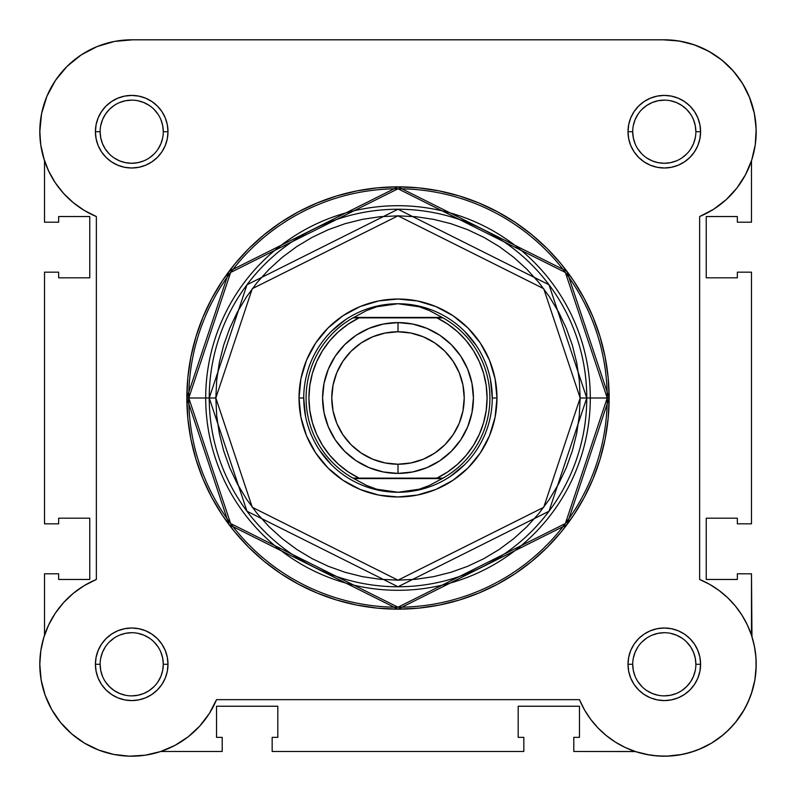 <?xml version="1.0" encoding="UTF-8"?>
<svg xmlns="http://www.w3.org/2000/svg" width="796" height="796" viewBox="0 0 796 796"><rect width="100%" height="100%" fill="white"/><g stroke="black" fill="none" stroke-linecap="round" stroke-linejoin="round"><path stroke-width="1.19" d="M115.5 41.243L110.495 42.278L115.5 41.243M99.032 45.8L93.092 48.297L99.032 45.8M58.098 76.675L54.387 82.028L58.098 76.675M40.745 144.882L44.347 160.255L40.745 144.882M50.626 707.574L52.178 710.36L50.626 707.574M60.078 721.882L62.068 724.27L60.078 721.882M69.948 732.36L72.933 734.947L69.948 732.36M96.993 749.394L100.674 750.797L96.993 749.394M111.47 753.941L114.584 754.588L111.47 753.941M142.852 755.523L146.753 754.956L142.852 755.523M653.158 755.523L664.411 756.2L653.158 755.523M666.66 756.17L682.321 754.419L666.66 756.17M684.53 753.941L695.326 750.797L684.53 753.941M711.604 743.086L723.067 734.947L711.604 743.086M726.052 732.36L733.932 724.27L726.052 732.36M745.374 707.574L750.051 697.356L745.374 707.574M754.817 680.152L751.384 693.654L754.837 680.063L752.23 691.018L754.837 680.063L756.091 668.879L755.961 657.615L754.449 646.461L755.961 657.615M756.16 661.605L755.573 653.536L756.16 661.605M754.907 648.949L753.076 640.551L754.907 648.949M751.484 160.762L751.484 222.203L737.345 222.203L751.484 222.203L751.484 160.762M755.255 144.872L755.503 143.041L755.255 144.872M712.679 53.561L703.694 48.675L712.679 53.561M697.376 45.959L687.266 42.715L697.376 45.959M751.484 635.238L751.484 573.797L737.345 573.797L737.345 579.458L706.241 579.458L706.241 518.186L737.345 518.186L737.345 523.838L751.484 523.838L751.484 272.162L737.345 272.162L737.345 277.814L706.241 277.814L706.241 216.542L706.241 277.814L737.345 277.814L737.345 272.162L751.484 272.162L751.484 523.838L737.345 523.838L737.345 518.186L706.241 518.186L706.241 579.458L737.345 579.458L737.345 573.797L751.484 573.797L751.971 636.72M756.18 666.013L754.877 679.814M744.28 709.564L735.365 722.559M711.495 743.156L699.007 749.394M649.247 754.956L635.745 751.653M635.477 751.563L573.797 751.484L635.238 751.484M174.901 745.414L188.125 736.847L174.901 745.414L160.414 751.603L145.071 755.225L129.34 756.17L145.071 755.225L160.354 751.623M131.589 756.2L128.454 756.14M45.949 697.356L44.616 693.654M39.82 666.013L39.84 661.605M40.427 653.536L41.093 648.949M42.924 640.551L44.029 636.72M40.566 143.519L39.81 130.514M46.526 97.202L48.685 92.276M64.964 68.526L69.859 63.73M77.958 57.153L83.65 53.362M132.236 39.8L663.774 39.8L132.236 39.8M669.058 39.919L680.998 41.332M718.47 57.461L726.39 63.949M731.265 68.764L738.101 76.943M741.723 82.197L747.583 92.843M749.255 96.654L754.449 113.838M754.976 116.743L756.19 130.405M160.762 751.484L222.203 751.484L160.762 751.484M44.516 573.797L44.516 635.238L44.516 573.797L58.655 573.797L44.516 573.797M58.655 573.797L58.655 579.458L89.759 579.458L58.655 579.458L58.655 573.797M89.759 518.186L89.759 579.458L89.759 518.186L58.655 518.186L58.655 523.838L58.655 518.186L89.759 518.186M58.655 523.838L44.516 523.838L44.516 272.162L44.516 523.838L58.655 523.838M58.655 272.162L44.516 272.162L58.655 272.162L58.655 277.814L89.759 277.814L58.655 277.814L58.655 272.162M89.759 277.814L89.759 216.542L58.655 216.542L58.655 222.203L58.655 216.542L89.759 216.542L89.759 277.814M58.655 222.203L44.516 222.203L44.516 160.762L44.516 222.203L58.655 222.203M737.345 222.203L737.345 216.542L706.241 216.542L737.345 216.542L737.345 222.203M573.797 737.345L573.797 751.484L573.797 737.345L579.458 737.345L579.458 706.241L579.458 737.345L573.797 737.345M518.186 706.241L579.458 706.241L518.186 706.241L518.186 737.345L523.838 737.345L518.186 737.345L518.186 706.241M523.838 737.345L523.838 751.484L272.162 751.484L523.838 751.484L523.838 737.345M272.162 737.345L272.162 751.484L272.162 737.345L277.814 737.345L277.814 706.241L277.814 737.345L272.162 737.345M277.814 706.241L216.542 706.241L216.542 737.345L222.203 737.345L216.542 737.345L216.542 706.241L277.814 706.241M222.203 737.345L222.203 751.484L222.203 737.345M690.56 114.166L686.62 109.38L681.834 105.45L676.381 102.535L670.451 100.734M664.302 100.127L658.133 100.734L652.213 102.535L646.75 105.45L641.964 109.38M646.74 157.956L652.213 160.882L658.133 162.673L664.292 163.279L670.451 162.673L676.381 160.882M693.465 143.787L690.55 149.25L693.465 143.787L695.266 137.867M632.711 664.282L632.711 664.292A31.581 31.581 0 0 0 664.292 695.873A31.581 31.581 0 0 0 695.873 664.292L695.873 664.292A31.581 31.581 0 0 1 664.292 695.873A31.581 31.581 0 0 1 632.711 664.292A31.581 31.581 0 0 1 664.292 632.711A31.581 31.581 0 0 1 695.873 664.292A31.581 31.581 0 0 0 664.292 632.711A31.581 31.581 0 0 0 632.711 664.292L628.004 664.292A36.288 36.288 0 0 1 664.292 628.004A36.288 36.288 0 0 1 700.589 664.292L695.873 664.292L695.266 658.133L693.465 652.213L690.55 646.75L686.62 641.964M652.213 693.465L646.75 690.55L652.213 693.465L658.133 695.266M686.62 686.62L681.834 690.55L686.62 686.62L690.55 681.834L693.465 676.381L695.266 670.451M157.956 681.844L160.882 676.381L162.683 670.451L163.289 664.292L162.683 658.133L160.882 652.213M102.535 652.213L105.45 646.75L102.535 652.213L100.734 658.133M105.44 681.824L109.38 686.62L114.166 690.55L119.619 693.465L125.549 695.266M131.698 695.873L137.867 695.266L143.787 693.465L149.25 690.55L154.036 686.62M143.787 102.535L149.25 105.45L143.787 102.535L137.867 100.734M114.176 105.44L109.38 109.38L105.45 114.166L102.535 119.619L100.734 125.549M163.289 131.718L167.996 131.708A36.288 36.288 0 0 1 131.708 167.996A36.288 36.288 0 0 1 95.411 131.708L96.117 138.783L98.177 145.598L101.53 151.867L106.047 157.369L111.539 161.877L117.818 165.23L124.624 167.299L131.708 167.996L138.783 167.299L145.598 165.23L151.867 161.877L157.369 157.369L161.886 151.867L165.24 145.598L167.299 138.783L167.996 131.708L167.299 124.624L165.24 117.818L161.886 111.539L157.369 106.047L151.867 101.53L145.598 98.177L138.783 96.107L131.708 95.411L124.624 96.107L117.818 98.177L111.539 101.53L106.047 106.047L101.53 111.539L98.177 117.818L96.117 124.624L95.411 131.708L100.127 131.708A31.581 31.581 0 0 1 131.708 100.127A31.581 31.581 0 0 1 163.289 131.708A31.581 31.581 0 0 1 131.708 163.279A31.581 31.581 0 0 1 100.127 131.708L95.411 131.708A36.288 36.288 0 0 1 131.708 95.411A36.288 36.288 0 0 1 167.996 131.708L163.289 131.708A31.581 31.581 0 0 0 131.708 100.127A31.581 31.581 0 0 0 100.127 131.708L100.734 137.867L102.535 143.787L105.45 149.25L109.38 154.036M114.156 157.956L119.619 160.882L125.549 162.673L131.708 163.279L137.867 162.673L143.787 160.882M100.127 664.282L100.127 664.292A31.581 31.581 0 0 0 131.708 695.873A31.581 31.581 0 0 0 163.289 664.292A31.581 31.581 0 0 0 131.708 632.711A31.581 31.581 0 0 0 100.127 664.292L95.411 664.292A36.288 36.288 0 0 1 131.708 628.004A36.288 36.288 0 0 1 167.996 664.292L163.289 664.292A31.581 31.581 0 0 1 131.708 695.873A31.581 31.581 0 0 1 100.127 664.292A31.581 31.581 0 0 1 131.708 632.711A31.581 31.581 0 0 1 163.289 664.292L162.683 658.133M695.873 131.718L695.873 131.708A31.581 31.581 0 0 0 664.292 100.127A31.581 31.581 0 0 0 632.711 131.708L628.004 131.708A36.288 36.288 0 0 1 664.292 95.411A36.288 36.288 0 0 1 700.589 131.708L695.873 131.708A31.581 31.581 0 0 1 664.292 163.279A31.581 31.581 0 0 1 632.711 131.708A31.581 31.581 0 0 1 664.292 100.127A31.581 31.581 0 0 1 695.873 131.708L695.266 125.549L693.465 119.619M496.973 398L492.266 398L496.973 398L495.072 378.687L489.44 360.12L480.296 343.006L467.988 328.012L452.984 315.704L435.88 306.56L417.313 300.928L398 299.027L378.687 300.928L360.12 306.56L343.016 315.704L328.012 328.012L315.704 343.006L306.56 360.12L300.928 378.687L299.027 398A98.973 98.973 0 0 1 398 299.027A98.973 98.973 0 0 1 496.973 398A98.973 98.973 0 0 1 398 496.973A98.973 98.973 0 0 1 299.027 398L300.928 417.313L306.56 435.88L315.704 452.984L328.012 467.988L343.016 480.296L360.12 489.44L378.687 495.072L398 496.973L417.313 495.072L435.88 489.44L452.984 480.296L467.988 467.988L480.296 452.984L489.44 435.88L495.072 417.313L496.973 398M303.734 398L299.027 398L303.734 398L305.545 416.388M580.165 398L543.728 507.301L398 580.165L252.272 507.301L215.835 398L209.239 398L246.999 511.251L398 586.761L549.001 511.251L586.761 398L580.165 398L579.289 415.85L576.662 433.541L572.324 450.874L566.294 467.71L558.653 483.868L549.459 499.201L538.812 513.559L526.813 526.813L513.559 538.812L499.201 549.459L483.868 558.653L467.71 566.294L450.874 572.314L433.541 576.662L415.85 579.289L398 580.165L380.15 579.289L362.459 576.662L345.126 572.314L328.29 566.294L312.131 558.653L296.799 549.459L282.441 538.812L269.187 526.813L257.188 513.559L246.541 499.201L237.347 483.868L229.706 467.71L223.676 450.874L219.338 433.541L216.711 415.85L215.835 398L216.711 380.14L219.338 362.459L223.676 345.116L229.706 328.29L237.347 312.131L246.541 296.799L257.188 282.441L269.187 269.187L282.441 257.188L296.799 246.531L312.131 237.347L328.29 229.706L345.126 223.676L362.459 219.338L380.15 216.711L398 215.835L415.85 216.711L433.541 219.338L450.874 223.676L467.71 229.706L483.868 237.347L499.201 246.531L513.559 257.188L526.813 269.187L538.812 282.441L549.459 296.799L558.653 312.131L566.294 328.29L572.324 345.116L576.662 362.459L579.289 380.14L580.165 398L586.761 398A188.761 188.761 0 0 1 398 586.761A188.761 188.761 0 0 1 209.239 398L205.706 398A192.294 192.294 0 0 0 398 590.294A192.294 192.294 0 0 0 590.294 398L586.761 398L590.294 398A192.294 192.294 0 0 1 398 590.294A192.294 192.294 0 0 1 205.706 398L186.851 398L229.079 524.693L398 609.149L566.921 524.693L609.149 398L607.219 398L565.369 523.529L398 607.219L230.631 523.529L188.781 398A209.219 209.219 0 0 0 398 607.219A209.219 209.219 0 0 0 607.219 398L590.294 398L607.219 398A209.219 209.219 0 0 0 398 188.781A209.219 209.219 0 0 0 188.781 398L205.706 398A192.294 192.294 0 0 1 398 205.706A192.294 192.294 0 0 1 590.294 398A192.294 192.294 0 0 0 398 205.706A192.294 192.294 0 0 0 205.706 398L209.239 398A188.761 188.761 0 0 1 398 209.239A188.761 188.761 0 0 1 586.761 398L549.001 284.749L398 209.239L246.999 284.749L209.239 398L215.835 398L252.272 288.699L398 215.835L543.728 288.699L580.165 398M46.894 96.296L41.591 113.649L46.894 96.296L55.501 80.326L67.083 66.357L81.182 54.934L97.251 46.496L114.664 41.392L132.743 39.81L663.257 39.81A91.908 91.908 0 0 1 699.644 216.542L713.674 209.219L699.644 216.542L699.644 579.458L709.753 584.413L699.644 579.458A91.908 91.908 0 0 1 729.285 729.285A91.908 91.908 0 0 1 579.458 699.644L584.413 709.753L579.458 699.644L216.542 699.644A91.908 91.908 0 0 1 39.8 664.292L41.153 679.993L39.8 664.292L40.795 650.83L39.8 664.292A91.908 91.908 0 0 1 96.356 579.458L96.356 216.542L84.316 210.452L73.292 202.662L63.531 193.338L73.292 202.662L84.316 210.452L96.356 216.542A91.908 91.908 0 0 1 39.8 131.708L40.795 145.171L39.8 131.708A91.908 91.908 0 0 1 132.743 39.81L663.257 39.81L679.038 40.994L694.381 44.865L708.828 51.312L694.381 44.865M609.149 398A211.149 211.149 0 0 1 398 609.149A211.149 211.149 0 0 1 186.851 398L187.866 418.696L190.911 439.193L195.945 459.292L202.92 478.804L211.786 497.53L222.432 515.31L234.78 531.947L248.69 547.3L264.053 561.22L280.69 573.568L298.46 584.214L317.196 593.08L336.708 600.055L356.807 605.089L377.304 608.134L398 609.149L418.696 608.134L439.193 605.089L459.292 600.055L478.804 593.08L497.54 584.214L515.31 573.568L531.947 561.22L547.31 547.3L561.22 531.947L573.568 515.31L584.214 497.53L593.08 478.804L600.055 459.292L605.089 439.193L608.134 418.696L609.149 398L608.134 377.304L605.089 356.807L600.055 336.708L593.08 317.196L584.214 298.46L573.568 280.69L561.22 264.043L547.31 248.69L531.947 234.78L515.31 222.432L497.54 211.786L478.804 202.92L459.292 195.945L439.193 190.911L418.696 187.866L398 186.851L377.304 187.866L356.807 190.911L336.708 195.945L317.196 202.92L298.46 211.786L280.69 222.432L264.053 234.78L248.69 248.69L234.78 264.043L222.432 280.69L211.786 298.46L202.92 317.196L195.945 336.708L190.911 356.807L187.866 377.304L186.851 398A211.149 211.149 0 0 1 398 186.851A211.149 211.149 0 0 1 609.149 398L566.921 271.307L398 186.851L229.079 271.307L186.851 398L188.781 398L230.631 272.471L398 188.781L565.369 272.471L607.219 398L609.149 398M701.575 748.3L711.564 743.116L701.575 748.3L691.018 752.23L680.063 754.837L668.879 756.081L657.615 755.961L646.461 754.449L635.566 751.593L625.109 747.424L615.238 742.011L606.104 735.424L597.836 727.783L590.572 719.176L584.413 709.753M720.848 736.738L729.285 729.285L736.738 720.848L729.285 729.285L720.848 736.738L711.564 743.116M748.3 701.575L752.23 691.018L748.3 701.575L743.116 711.564L736.738 720.848M742.011 615.238L735.434 606.094L727.783 597.836L735.434 606.094L742.011 615.238L747.424 625.109L751.593 635.566L754.449 646.461M40.795 145.171L43.74 158.334L48.596 170.931L43.74 158.334L40.795 145.171M63.531 602.662L55.232 613.308L48.596 625.059L43.74 637.656L48.596 625.059L55.232 613.308L63.531 602.662L73.292 593.338L84.316 585.548L96.356 579.458L96.356 216.542M188.125 736.847L199.696 726.141L188.125 736.847M63.531 193.338L55.232 182.682L48.596 170.931M39.8 131.708L41.591 113.649M708.828 51.312L721.962 60.138L733.375 71.093L742.748 83.839L749.802 98.007L754.31 113.171L756.16 128.892L755.275 144.693L751.703 160.105L745.534 174.672L736.967 187.975L726.231 199.607L713.674 209.219M709.753 584.413L719.176 590.572L727.783 597.836M579.458 699.644L216.542 699.644L209.258 713.614L199.696 726.141M129.34 756.17L113.679 754.419L98.555 750.011L84.396 743.086L71.63 733.842L60.635 722.559L51.72 709.564L45.163 695.236L41.153 679.993M40.795 650.83L43.74 637.656M632.711 131.698L632.711 131.708A31.581 31.581 0 0 0 664.292 163.279A31.581 31.581 0 0 0 695.873 131.708L700.589 131.708A36.288 36.288 0 0 1 664.292 167.996A36.288 36.288 0 0 1 628.004 131.708L628.701 138.783L630.76 145.598L634.113 151.867L638.631 157.369L644.133 161.877L650.402 165.23L657.217 167.299L664.292 167.996L671.376 167.299L678.182 165.23L684.461 161.877L689.953 157.369L694.47 151.867L697.823 145.598L699.883 138.783L700.589 131.708L699.883 124.624L697.823 117.818L694.47 111.539L689.953 106.047L684.461 101.53L678.182 98.177L671.376 96.107L664.292 95.411L657.217 96.107L650.402 98.177L644.133 101.53L638.631 106.047L634.113 111.539L630.76 117.818L628.701 124.624L628.004 131.708L632.711 131.708L633.317 137.867L635.118 143.787M695.873 664.292L700.589 664.292A36.288 36.288 0 0 1 664.292 700.58A36.288 36.288 0 0 1 628.004 664.292L628.701 671.376L630.76 678.182L634.113 684.451L638.631 689.953L644.133 694.47L650.402 697.823L657.217 699.883L664.292 700.58L671.376 699.883L678.182 697.823L684.461 694.47L689.953 689.953L694.47 684.451L697.823 678.182L699.883 671.376L700.589 664.292L699.883 657.217L697.823 650.402L694.47 644.133L689.953 638.631L684.461 634.113L678.182 630.76L671.376 628.701L664.292 628.004L657.217 628.701L650.402 630.76L644.133 634.113L638.631 638.631L634.113 644.133L630.76 650.402L628.701 657.217L628.004 664.292L632.711 664.292L633.317 670.451L635.118 676.381M163.289 664.292L167.996 664.292A36.288 36.288 0 0 1 131.708 700.58A36.288 36.288 0 0 1 95.411 664.292L96.117 671.376L98.177 678.182L101.53 684.451L106.047 689.953L111.539 694.47L117.818 697.823L124.624 699.883L131.708 700.58L138.783 699.883L145.598 697.823L151.867 694.47L157.369 689.953L161.886 684.451L165.24 678.182L167.299 671.376L167.996 664.292L167.299 657.217L165.24 650.402L161.886 644.133L157.369 638.631L151.867 634.113L145.598 630.76L138.783 628.701L131.708 628.004L124.624 628.701L117.818 630.76L111.539 634.113L106.047 638.631L101.53 644.133L98.177 650.402L96.117 657.217L95.411 664.292L100.127 664.292L100.734 670.451L102.535 676.381M331.345 331.345L345.633 319.624M379.612 305.545L398 303.734L408.716 304.5L419.223 306.778L429.323 310.52L443.024 317.873L436.924 317.873L447.71 324.081L457.531 331.733L466.187 340.678L473.511 350.738L479.361 361.722L483.62 373.414L486.207 385.582L487.082 398L486.207 410.418L483.62 422.586L479.361 434.278L473.511 445.262L466.187 455.322L457.531 464.267L447.71 471.919L436.924 478.127L359.076 478.127L348.29 471.919L338.469 464.267L329.813 455.322L322.489 445.262L316.639 434.278L312.38 422.586L309.793 410.418L308.918 398L309.793 385.582L312.38 373.414L316.639 361.722L322.489 350.738L329.813 340.678L338.469 331.733L348.29 324.081L359.076 317.873L436.924 317.873L355.653 317.873M464.655 331.345L476.376 345.633M490.455 379.612L492.266 398M464.655 464.655L450.367 476.376M416.388 490.455L398 492.266A94.266 94.266 0 0 1 303.734 398A94.266 94.266 0 0 1 398 303.734A94.266 94.266 0 0 0 303.734 398A94.266 94.266 0 0 0 398 492.266L408.716 491.5L419.223 489.222L429.323 485.48L442.178 478.595L353.822 478.595L366.677 485.48L376.777 489.222L387.284 491.5L398 492.266L376.777 489.222L366.677 485.48L353.822 478.595L443.024 478.127L429.323 485.48L419.223 489.222L398 492.266A94.266 94.266 0 0 0 492.266 398A94.266 94.266 0 0 0 398 303.734L419.223 306.778L429.323 310.52L442.178 317.405L353.822 317.405L443.024 317.873A91.908 91.908 0 0 1 443.024 478.127A91.908 91.908 0 0 0 443.024 317.873L436.924 317.873A89.082 89.082 0 0 1 436.924 478.127L352.976 478.127A91.908 91.908 0 0 1 352.976 317.873L366.677 310.52L376.777 306.778L387.284 304.5L398 303.734A94.266 94.266 0 0 1 492.266 398A94.266 94.266 0 0 1 398 492.266M331.345 464.655L319.624 450.367M105.45 681.834L109.38 686.62M157.966 646.76L154.036 641.964M149.26 638.044L143.787 635.118L137.867 633.317M131.718 632.711L125.549 633.317L119.619 635.118M114.176 638.034L109.38 641.964M131.698 163.279L137.867 162.673M149.24 157.966L154.036 154.036M157.956 149.26L160.882 143.787L162.683 137.867M100.127 131.708A31.581 31.581 0 0 0 131.708 163.279A31.581 31.581 0 0 0 163.289 131.708L162.683 125.549L160.882 119.619M157.966 114.166L154.036 109.38M131.718 100.127L125.549 100.734L119.619 102.535M114.166 105.45L109.38 109.38M638.034 149.24L641.964 154.036M664.282 163.279L670.451 162.673M681.824 157.966L686.62 154.036M690.55 114.166L686.62 109.38M638.044 114.156L635.118 119.619L633.317 125.549M638.034 681.824L641.964 686.62M664.282 695.873L670.451 695.266L676.381 693.465M681.844 638.044L676.381 635.118L670.451 633.317M664.302 632.711L658.133 633.317L652.213 635.118M646.76 638.034L641.964 641.964M638.044 646.74L635.118 652.213L633.317 658.133M699.644 216.542L699.644 579.458M398 473.411A75.411 75.411 0 0 1 322.589 398A75.411 75.411 0 0 1 398 322.589A75.411 75.411 0 0 0 322.589 398A75.411 75.411 0 0 0 398 473.411L398 464.227A66.227 66.227 0 0 1 331.773 398A66.227 66.227 0 0 1 398 331.773L398 322.589L383.284 324.042L369.145 328.33L356.101 335.295L344.678 344.678L335.295 356.101L328.33 369.145L324.042 383.284L322.589 398L324.042 412.716L328.33 426.855L335.295 439.899L344.678 451.322L356.101 460.705L369.145 467.67L383.284 471.958L398 473.411L412.716 471.958L426.855 467.67L439.899 460.705L451.322 451.322L460.705 439.899L467.67 426.855L471.958 412.716L473.411 398L471.958 383.284L467.67 369.145L460.705 356.101L451.322 344.678L439.899 335.295L426.855 328.33L412.716 324.042L398 322.589L398 331.773L410.925 333.046L423.343 336.808L434.795 342.927L444.835 351.165L453.063 361.205L459.192 372.657L462.954 385.075L464.227 398L462.954 410.915L459.192 423.343L453.063 434.795L444.835 444.835L434.795 453.063L423.343 459.183L410.925 462.954L398 464.227L385.075 462.954L372.657 459.183L361.205 453.063L351.165 444.835L342.937 434.795L336.808 423.343L333.046 410.915L331.773 398L333.046 385.075L336.808 372.657L342.937 361.205L351.165 351.165L361.205 342.927L372.657 336.808L385.075 333.046L398 331.773A66.227 66.227 0 0 1 464.227 398A66.227 66.227 0 0 1 398 464.227L398 473.411A75.411 75.411 0 0 0 473.411 398A75.411 75.411 0 0 0 398 322.589A75.411 75.411 0 0 1 473.411 398A75.411 75.411 0 0 1 398 473.411M352.976 317.873A91.908 91.908 0 0 0 352.976 478.127L359.076 478.127A89.082 89.082 0 0 1 359.076 317.873L352.976 317.873L366.677 310.52L376.777 306.778L398 303.734M440.347 478.127L443.024 478.127"/></g></svg>
